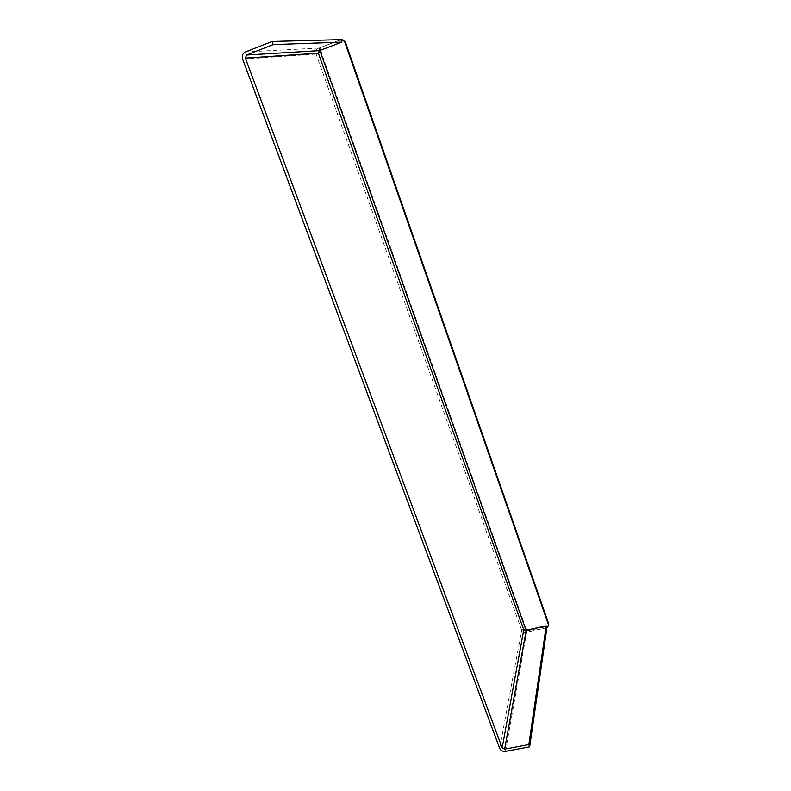 <?xml version="1.0" encoding="UTF-8"?>
<svg xmlns="http://www.w3.org/2000/svg" width="791" height="791" viewBox="0 0 791 791"><rect width="100%" height="100%" fill="white"/><g stroke="black" fill="none" stroke-linecap="round" stroke-linejoin="round"><path stroke-width="0.59" stroke-dasharray="3.96 2.97" d="M505.469 751.361L526.519 632.859L526.885 632.108L546.907 627.757M526.885 632.108L526.213 630.209M526.519 632.859C524.225 633.146 522.604 632.306 521.664 630.338L523.761 629.873M526.766 632.81L526.084 630.911M499.665 748.326L521.664 630.338L525.689 627.579L321.225 52.424L318.348 53.155M546.66 627.668L526.915 631.96L527.113 630.842L546.828 626.551L546.858 627.619M526.915 631.96L526.282 630.19M527.113 630.842L525.926 627.52L525.728 628.637M340.911 39.679L342.206 39.55M320.147 50.476L319.277 48.024L340.694 39.758M319.277 48.024L341.317 39.738M548.727 624.692L546.828 626.551M319.95 47.984L321.225 52.424M245.437 51.949L319.188 48.024L320.078 50.505M319.188 48.024L340.901 39.649M318.506 48.152C316.192 49.349 315.382 51.306 316.084 54.025L242.629 59.177M318.773 48.053L319.653 50.535M321.492 52.315L320.82 52.364M521.664 630.338L316.084 54.025"/><path stroke-width="1.19" d="M526.213 630.209L546.235 625.849L528.833 744.598L504.648 749.156L526.213 630.209M528.833 744.598L529.644 746.823L546.907 627.757L546.235 625.849M529.644 746.823L505.469 751.361C502.73 751.628 500.792 750.61 499.665 748.326L242.629 59.177C241.71 55.825 242.649 53.412 245.437 51.949L272.045 41.498L340.901 39.649L341.771 42.15L273.172 44.593L246.574 55.004L319.396 50.634L341.771 42.15M246.574 55.004L245.368 58.109L502.156 747.851L504.648 749.156M525.847 630.961L523.761 629.873L525.491 628.697L320.563 52.463L318.348 53.155L319.396 50.634M546.858 627.619L548.588 625.701L548.628 623.595L345.272 41.755L340.911 39.679M548.47 624.712L344.658 41.775M526.282 630.19L525.491 628.697M320.147 50.476L320.563 52.463M342.206 39.55L345.272 41.755M548.628 623.595L548.727 624.692M273.172 44.593L272.045 41.498M502.156 747.851L523.761 629.873L318.348 53.155L245.368 58.109M342.315 39.55L341.692 39.57M548.746 624.583L548.588 625.701"/></g></svg>
